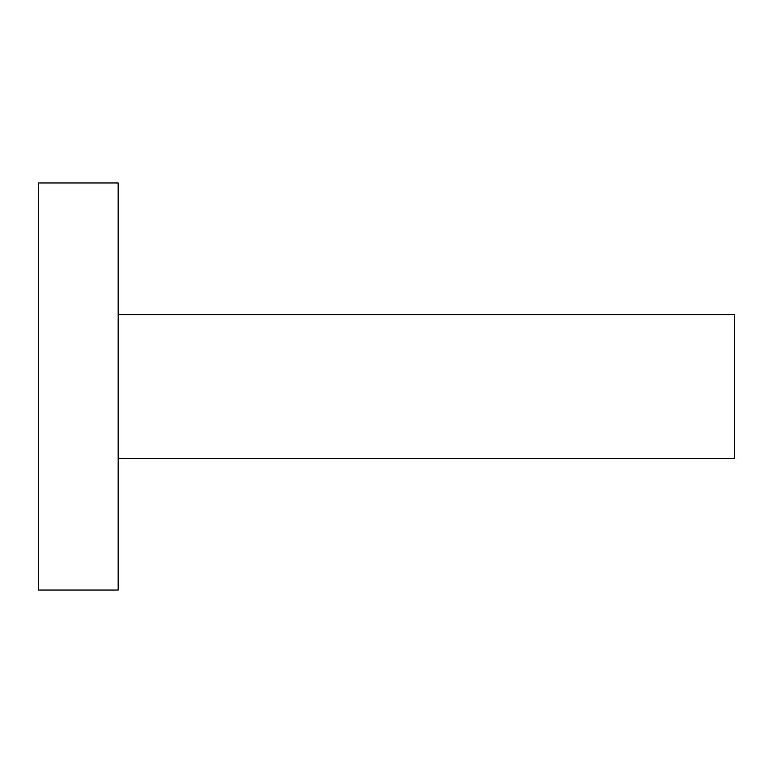 <?xml version="1.0" encoding="UTF-8"?>
<svg xmlns="http://www.w3.org/2000/svg" width="773" height="773" viewBox="0 0 773 773"><rect width="100%" height="100%" fill="white"/><g stroke="black" fill="none" stroke-linecap="round" stroke-linejoin="round"><path stroke-width="1.16" d="M118.163 590.041L118.163 182.959L38.65 182.959L38.65 590.041L118.163 590.041M118.163 458.457L734.35 458.457L734.35 314.543L118.163 314.543"/></g></svg>
